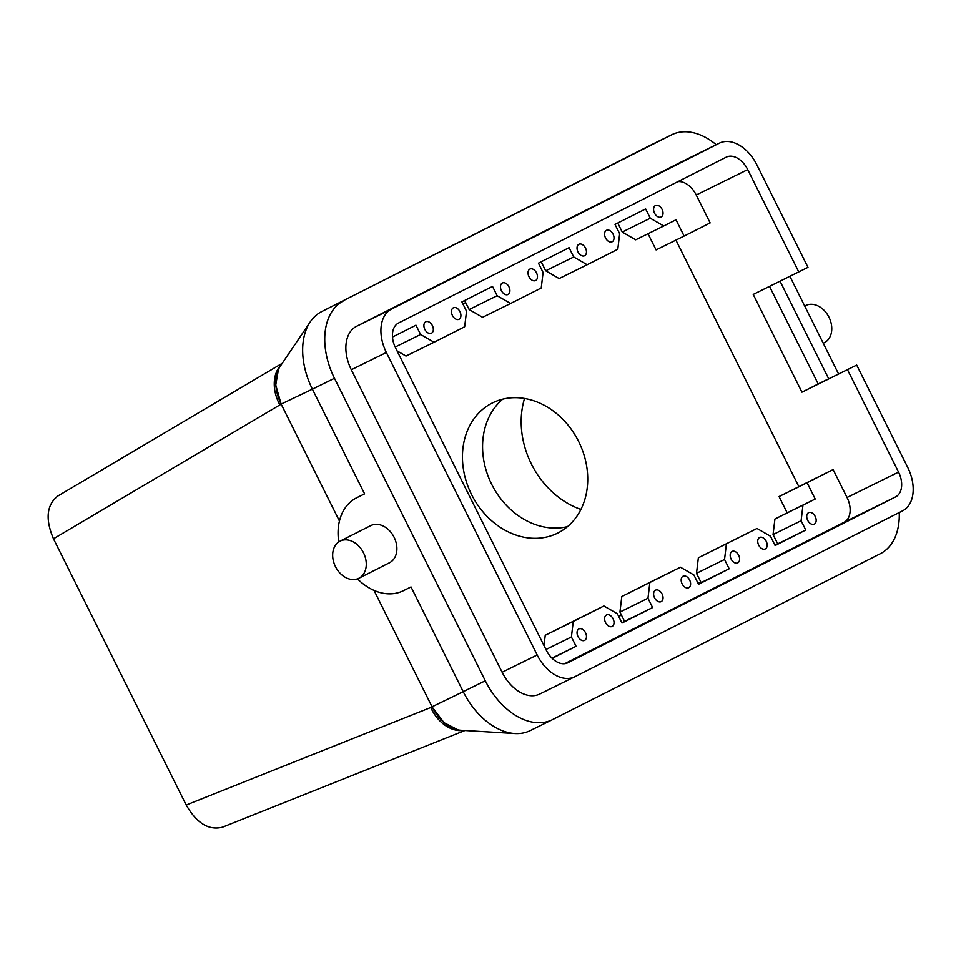 <?xml version="1.0" encoding="UTF-8"?>
<svg xmlns="http://www.w3.org/2000/svg" width="961" height="961" viewBox="0 0 961 961"><rect width="100%" height="100%" fill="white"/><g stroke="black" fill="none" stroke-linecap="round" stroke-linejoin="round"><path stroke-width="1.44" d="M700.857 582.042L698.022 583.231M621.503 615.172L618.668 616.361M798.807 486.566L675.931 240.118M465.641 302.559L462.974 304.096M471.515 494.471A72.808 59.762 -116.9 0 0 558.065 532.911A72.808 59.762 -116.9 0 0 578.366 440.931A72.808 59.762 -116.9 0 0 492.116 403.091A72.808 59.762 -116.9 0 0 471.515 494.471M580.924 509.45A81.805 67.138 63.1 0 1 524.538 398.467M769.545 286.402L818.183 383.956L801.954 392.172L753.22 294.438L807.973 267.338L756.92 164.956A36.398 24.025 -116.2 0 0 719.393 143.153A36.398 24.025 -116.2 0 0 719.236 143.225L391.547 309.058A36.398 24.025 63.8 0 0 386.358 352.483L351.306 369.745A36.398 24.025 -116.2 0 1 356.507 326.32L684.196 160.487A36.398 24.025 63.8 0 1 684.352 160.415L719.393 143.153M780.056 281.213L828.694 378.778L821.655 382.346L856.695 365.072L801.954 392.172M818.183 383.956L828.694 378.778M339.437 521.042L281.225 404.293A36.398 24.025 63.8 0 1 279.999 366.634L310.211 321.911A65 42.909 63.8 0 1 321.671 311.604L649.36 145.772A65 42.909 -116.2 0 1 649.624 145.64A65 42.909 -116.2 0 1 649.9 145.507M321.671 311.604L671.439 134.9A65 42.909 -116.2 0 1 671.703 134.768A65 42.909 -116.2 0 1 716.233 144.703M502.771 399.139A72.808 59.762 -116.9 0 0 491.648 484.236A72.808 59.762 -116.9 0 0 567.543 526.628M798.783 271.987L747.73 169.604L696.22 194.987L710.143 222.916L684.112 236.082L675.991 219.793L663.739 225.991L650.285 218.231L645.636 208.933L615.016 224.43L619.653 233.739L617.803 249.247L587.171 264.743L573.717 256.983L569.08 247.674L538.448 263.17L543.097 272.48L541.235 287.988L510.615 303.484L497.149 295.724L492.512 286.414L461.893 301.922L466.529 311.22L464.668 326.74L434.048 342.236L420.594 334.476L415.945 325.166L392.484 337.035M564.684 663.691L844.07 522.303A20.806 13.73 63.8 0 0 847.037 497.498L833.115 469.569L779.059 496.561L807.084 482.746L815.204 499.035L774.926 519.048L773.064 534.556L801.102 520.742L802.964 505.234M747.73 169.604A20.806 13.73 -116.2 0 0 726.288 157.136A20.806 13.73 -116.2 0 0 726.204 157.184L398.515 323.016A20.806 13.73 63.8 0 0 395.536 347.834L546.365 650.333A20.806 13.73 -116.2 0 0 567.807 662.79A20.806 13.73 -116.2 0 0 567.891 662.754L895.592 496.921A20.806 13.73 63.8 0 0 898.559 472.103L847.506 369.721M574.702 676.784A36.398 24.025 -116.2 0 1 537.175 654.982L502.135 672.256A36.398 24.025 63.8 0 0 539.662 694.058L574.702 676.784A36.398 24.025 -116.2 0 0 574.858 676.712L902.547 510.88A36.398 24.025 63.8 0 0 907.749 467.454L856.695 365.072M343.738 300.733A65 42.909 63.8 0 0 334.464 378.274L485.293 680.784A65 42.909 -116.2 0 0 552.311 719.717A65 42.909 -116.2 0 0 552.575 719.585L880.264 553.752A65 42.909 63.8 0 0 899.244 512.561M789.906 276.36L838.581 373.997M539.662 694.058A36.398 24.025 63.8 0 0 539.818 693.986L574.558 676.856M502.135 672.256L351.306 369.745M698.359 557.788L757.016 528.478L698.359 557.788L696.509 573.309L724.546 559.482L726.396 543.974M280.011 366.069A36.398 26.92 -120.6 0 0 279.867 404.905L281.117 404.088L275.735 385.001L278.606 368.399L281.945 363.751M461.544 730.588A36.398 26.908 68.3 0 1 430.732 707.5L186.206 805.006L53.468 538.797C45.143 519.192 46.596 504.933 57.828 496.02L282.27 363.282M430.732 707.5L432.15 707.008L374.021 590.402M432.15 707.008L444.054 722.684L458.89 730.312L464.439 730.456M530.496 730.456A65 42.909 -116.2 0 1 530.232 730.6A65 42.909 -116.2 0 1 514.808 733.531L460.944 730.252A36.398 24.025 -116.2 0 1 432.042 706.791L463.214 691.656L411.008 586.943L403.296 590.751A52.002 39.065 -116.8 0 1 357.468 578.858M281.117 404.088L312.385 389.157L364.591 493.87L356.891 497.666L364.591 493.87M186.206 805.006C196.681 823.241 208.789 830.628 222.52 827.169L464.956 730.492M310.211 321.911A65 42.909 63.8 0 0 312.385 389.157L334.464 378.274M432.378 325.587A6.391 4.216 -116.2 0 1 431.441 333.227A6.391 4.216 -116.2 0 1 424.834 329.359A6.391 4.216 -116.2 0 1 425.795 321.755A6.391 4.216 -116.2 0 1 432.378 325.587M395.151 347.017L420.594 334.476M397.073 350.885L406.01 356.05L434.048 342.236M501.414 290.654A6.391 4.216 -116.2 0 1 502.351 283.014A6.391 4.216 -116.2 0 1 508.97 286.883A6.391 4.216 -116.2 0 1 508.009 294.486A6.391 4.216 -116.2 0 1 501.414 290.654M452.415 315.448A6.391 4.216 -116.2 0 1 453.352 307.808A6.391 4.216 -116.2 0 1 459.971 311.676A6.391 4.216 -116.2 0 1 459.01 319.28A6.391 4.216 -116.2 0 1 452.415 315.448M464.631 300.529L469.124 309.538L497.149 295.724M469.124 309.538L482.578 317.298L510.615 303.484M684.112 236.082L656.075 249.908L648.014 233.739M663.739 225.991L635.702 239.818L622.247 232.057L617.755 223.036M587.171 264.743L559.134 278.558L545.68 270.798L541.187 261.788M677.901 181.629A20.806 13.73 -116.2 0 1 696.22 194.987M654.537 213.162A6.391 4.216 63.8 0 0 661.132 216.994A6.391 4.216 63.8 0 0 662.093 209.39A6.391 4.216 63.8 0 0 655.486 205.522A6.391 4.216 63.8 0 0 654.537 213.162M605.538 237.968A6.391 4.216 63.8 0 0 612.133 241.788A6.391 4.216 63.8 0 0 613.094 234.196A6.391 4.216 63.8 0 0 606.475 230.316A6.391 4.216 63.8 0 0 605.538 237.968M585.513 248.094A6.391 4.216 63.8 0 0 578.918 244.274A6.391 4.216 63.8 0 0 577.957 251.866A6.391 4.216 63.8 0 0 584.576 255.734A6.391 4.216 63.8 0 0 585.513 248.094M536.514 272.9A6.391 4.216 63.8 0 0 529.919 269.068A6.391 4.216 63.8 0 0 528.958 276.672A6.391 4.216 63.8 0 0 535.565 280.54A6.391 4.216 63.8 0 0 536.514 272.9M622.247 232.057L650.285 218.231M545.68 270.798L573.717 256.983M537.175 654.982L386.358 352.483M356.891 497.666A52.002 39.065 -116.8 0 0 356.615 497.81A52.002 39.065 -116.8 0 0 338.765 541.92M340.074 541.139L370.694 525.643A20.806 15.628 63.2 0 1 370.814 525.595A20.806 15.628 63.2 0 1 394.07 537.223A20.806 15.628 63.2 0 1 389.481 562.762L358.861 578.27A20.806 15.628 63.2 0 1 335.521 566.762A20.806 15.628 63.2 0 1 340.074 541.139A20.806 15.628 63.2 0 1 340.182 541.091A20.806 15.628 63.2 0 1 363.45 552.719A20.806 15.628 63.2 0 1 358.861 578.27M807.684 520.321A6.391 4.216 -116.2 0 1 808.621 512.681A6.391 4.216 -116.2 0 1 815.24 516.55A6.391 4.216 -116.2 0 1 814.279 524.153A6.391 4.216 -116.2 0 1 807.684 520.321M758.685 545.115A6.391 4.216 -116.2 0 1 759.622 537.475A6.391 4.216 -116.2 0 1 766.241 541.355A6.391 4.216 -116.2 0 1 765.28 548.947A6.391 4.216 -116.2 0 1 758.685 545.115M773.064 534.556L777.713 543.866L805.75 530.052L801.102 520.742M777.713 543.866L774.974 545.247M757.016 528.478L770.482 536.238L775.119 545.548L805.75 530.052M689.65 580.06A6.391 4.216 -116.2 0 1 688.713 587.7A6.391 4.216 -116.2 0 1 682.106 583.832A6.391 4.216 -116.2 0 1 683.067 576.228A6.391 4.216 -116.2 0 1 689.65 580.06M738.649 555.254A6.391 4.216 -116.2 0 1 737.712 562.894A6.391 4.216 -116.2 0 1 731.105 559.026A6.391 4.216 -116.2 0 1 732.066 551.434A6.391 4.216 -116.2 0 1 738.649 555.254M696.509 573.309L701.146 582.606L729.183 568.792L724.546 559.482M701.146 582.606L698.407 584M621.839 622.74L624.578 621.359L619.941 612.049L621.803 596.541L652.423 581.045L680.46 567.218L693.914 574.978L698.551 584.288L729.183 568.792M779.059 496.561L787.179 512.85L815.204 499.035M833.115 469.569L807.084 482.746M804.693 306.018L805.582 305.574A20.806 15.628 63.2 0 1 805.69 305.514A20.806 15.628 63.2 0 1 828.947 317.154A20.806 15.628 63.2 0 1 824.358 342.693L823.253 343.257M787.179 512.85L774.926 519.048M621.803 596.541L680.46 567.218M585.525 632.746A6.391 4.216 63.8 0 0 578.93 628.914A6.391 4.216 63.8 0 0 577.981 636.518A6.391 4.216 63.8 0 0 584.588 640.386A6.391 4.216 63.8 0 0 585.525 632.746M605.562 622.608A6.391 4.216 63.8 0 0 612.145 626.44A6.391 4.216 63.8 0 0 613.106 618.836A6.391 4.216 63.8 0 0 606.499 614.968A6.391 4.216 63.8 0 0 605.562 622.608M654.561 597.814A6.391 4.216 63.8 0 0 661.156 601.646A6.391 4.216 63.8 0 0 662.105 594.042A6.391 4.216 63.8 0 0 655.498 590.174A6.391 4.216 63.8 0 0 654.561 597.814M649.828 582.726L647.978 598.235L652.615 607.544L621.995 623.04L617.346 613.731L603.892 605.971L573.273 621.467L571.411 636.975L576.059 646.285L552.179 658.369M543.998 645.588L545.235 635.281L573.273 621.467M545.235 635.281L603.892 605.971M514.808 733.531A65 42.909 -116.2 0 1 463.214 691.656L485.293 680.784M551.962 658.153L576.059 646.285M545.956 649.516L571.411 636.975M624.578 621.359L652.615 607.544M619.941 612.049L647.978 598.235M719.236 143.225L684.196 160.487M649.36 145.772L671.439 134.9M898.559 472.103L847.037 497.498M391.547 309.058L356.507 326.32M279.867 404.905L53.468 538.797M895.592 496.921L844.07 522.303M649.624 145.64L671.703 134.768M356.615 497.81L359.414 496.393M530.232 730.6L552.311 719.717"/></g></svg>
